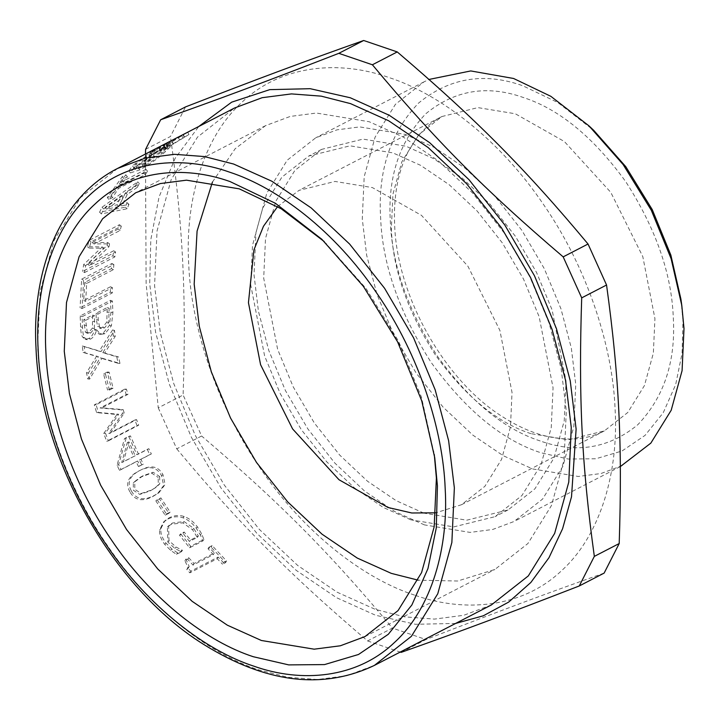 <?xml version="1.0" encoding="UTF-8"?>
<svg xmlns="http://www.w3.org/2000/svg" width="720" height="720" viewBox="0 0 720 720"><rect width="100%" height="100%" fill="white"/><g stroke="black" fill="none" stroke-linecap="round" stroke-linejoin="round"><path stroke-width="0.54" stroke-dasharray="3.6 2.7" d="M201.51 533.574L197.325 526.743C193.455 521.712 189.081 518.31 184.203 516.528C179.28 514.827 174.222 515.277 169.029 517.887L164.754 520.902L160.893 528.615C160.371 533.106 162.036 537.903 165.906 543.015L171.837 548.982L177.57 552.861L182.43 550.35L176.022 547.02L168.975 540.675L168.633 525.771L172.476 522.99L184.059 521.541L193.707 528.381L198.378 535.977L190.539 540.027L184.185 532.026L180.648 533.853L190.674 546.291L203.913 539.442L201.51 533.574L200.412 535.023L196.182 528.129C192.267 523.053 187.866 519.606 182.97 517.806C178.029 516.069 172.953 516.51 167.76 519.12L163.521 522.108L159.651 529.893C159.156 534.402 160.857 539.244 164.763 544.41L170.73 550.431L176.499 554.355L181.368 551.844L174.924 548.469L167.823 542.061L167.427 527.031L171.243 524.268L182.844 522.846L192.555 529.767L197.28 537.435L189.441 541.476L183.033 533.403L179.496 535.23L189.612 547.785L202.851 540.945L200.412 535.023M203.913 539.442L202.851 540.945M190.674 546.291L189.612 547.785M180.648 533.853L179.496 535.23M184.185 532.026L183.033 533.403M190.539 540.027L189.441 541.476M198.378 535.977L197.28 537.435M184.059 521.541L182.844 522.846M176.022 547.02L174.924 548.469M182.106 549.972L181.044 551.466M182.43 550.35L181.368 551.844M177.57 552.861L176.499 554.355M171.837 548.982L170.73 550.431M108.405 440.838L138.717 425.178L136.575 419.625L110.466 433.116L124.263 412.992L123.102 409.581L101.853 407.835L127.962 394.344L126.405 389.106L96.102 404.766L98.397 412.443L118.71 414.252L105.444 433.116L108.405 440.838L106.713 441.27L137.025 425.61L134.856 420.003L108.747 433.494L122.508 413.271L121.338 409.824L100.053 407.979L126.171 394.488L124.596 389.196L94.284 404.856L96.606 412.605L116.955 414.513L103.725 433.476L106.713 441.27M138.717 425.178L137.025 425.61M105.444 433.116L103.725 433.476M118.71 414.252L116.955 414.513M98.397 412.443L96.606 412.605M96.102 404.766L94.284 404.856M126.405 389.106L124.596 389.196M127.962 394.344L126.171 394.488M101.853 407.835L100.053 407.979M123.102 409.581L121.338 409.824M124.263 412.992L122.508 413.271M110.466 433.116L108.747 433.494M136.575 419.625L134.856 420.003M102.006 358.182L119.961 363.438L118.638 357.003L104.706 353.007L115.227 336.375L114.48 330.39L101.115 351.54L84.213 346.455L85.023 352.809L98.406 356.67L88.398 373.041L89.649 379.098L102.006 358.182L100.107 357.912L118.089 363.294L116.757 356.796L102.807 352.701L113.319 335.97L112.554 329.931L99.207 351.216L82.296 346.005L83.106 352.422L96.507 356.373L86.517 372.834L87.777 378.954L100.107 357.912M119.961 363.438L118.089 363.294M89.649 379.098L87.777 378.954M88.398 373.041L86.517 372.834M98.406 356.67L96.507 356.373M85.023 352.809L83.106 352.422M84.213 346.455L82.296 346.005M101.115 351.54L99.207 351.216M114.48 330.39L112.554 329.931M115.227 336.375L113.319 335.97M104.706 353.007L102.807 352.701M118.638 357.003L116.757 356.796M82.017 308.565L112.329 292.905L112.401 287.613L85.671 301.428L86.661 283.446L113.391 269.64L113.886 264.564L83.583 280.224L82.017 308.565L80.073 307.764L110.385 292.095L110.457 286.758L83.736 300.564L84.735 282.42L111.456 268.614L111.96 263.484L81.648 279.144L80.073 307.764M112.329 292.905L110.385 292.095M83.583 280.224L81.648 279.144M113.886 264.564L111.96 263.484M113.391 269.64L111.456 268.614M86.661 283.446L84.735 282.42M85.671 301.428L83.736 300.564M112.401 287.613L110.457 286.758M145.125 174.699L147.582 171.261L120.861 185.076L127.422 176.841L123.831 178.695L108.972 199.449L112.563 197.595L118.404 188.505L145.125 174.699L143.496 172.782L145.971 169.317L119.25 183.123L125.874 174.816L122.283 176.67L107.289 197.613L110.871 195.768L116.766 186.588L143.496 172.782M147.582 171.261L145.971 169.317M118.404 188.505L116.766 186.588M112.563 197.595L110.871 195.768M108.972 199.449L107.289 197.613M123.831 178.695L122.283 176.67M127.422 176.841L125.874 174.816M120.861 185.076L119.25 183.123M162 149.526L160.425 151.056L164.151 149.571L188.937 134.514L167.292 147.177L164.727 148.176L170.577 144.243L152.217 154.575L164.61 147.105L160.137 149.418L151.227 154.575L147.051 157.86L145.755 155.448L148.887 154.386L160.677 147.294L159.066 148.842L162.783 147.375L187.731 132.21L165.96 144.954L163.404 145.944L169.317 141.966L152.649 151.704L150.894 152.343L153.531 150.444L163.386 144.81L149.94 152.316L145.755 155.448L147.096 157.671L150.246 156.591L162 149.526L160.677 147.294M152.163 154.692L150.894 152.343L152.163 154.692M164.682 148.293L163.404 145.944L164.682 148.293M160.425 151.047L159.066 148.842L160.425 151.056M161.703 149.679L160.389 147.447M160.137 149.418L158.922 147.114M164.61 147.105L163.386 144.81M164.376 147.231L163.152 144.936M167.184 145.998L165.933 143.721M170.577 144.243L169.317 141.966M184.167 136.989L182.952 134.685M184.419 136.845L183.204 134.541M188.937 134.514L187.731 132.21M133.92 167.958L130.41 172.917L139.761 169.902C150.075 164.169 158.607 158.103 165.348 151.704L170.316 146.817L165.843 149.121L162.009 153.405C157.113 157.941 150.876 162.288 143.307 166.446L154.08 156.141L150.561 157.959L139.932 168.111L135.09 169.38L137.448 166.095L147.069 158.841L142.569 161.163L133.92 167.958L132.471 165.825L128.907 170.856L138.213 167.859C148.536 162.126 157.095 156.024 163.899 149.571L168.93 144.621L164.223 147.123L165.618 149.319L164.223 147.123L160.56 151.272C155.619 155.844 149.364 160.218 141.786 164.376L152.667 153.972L149.148 155.79L138.42 166.041L133.605 167.301L135.999 163.962L145.683 156.654L141.183 158.976L132.471 165.825M142.569 161.163L141.183 158.976M147.069 158.841L145.683 156.654M146.835 159.021L145.449 156.834M139.932 168.111L138.42 166.041M150.561 157.959L149.148 155.79M154.08 156.141L152.667 153.972M143.307 166.446L141.786 164.376M165.843 149.121L164.457 146.934M170.316 146.817L168.93 144.621M118.764 206.523L106.704 209.196L123.282 197.253L118.764 206.523L117 204.849L104.958 207.468L121.563 195.489L117 204.849M123.282 197.253L121.563 195.489M106.704 209.196L104.958 207.468M137.196 187.416L139.392 183.609L103.743 208.98L101.349 213.903L127.152 208.764L128.961 204.327L121.707 205.875L127.287 194.409L137.196 187.416L135.486 185.616L137.709 181.773L102.006 207.234L99.585 212.202L125.352 207.171L127.17 202.68L119.934 204.21L125.568 192.636L135.486 185.616M139.392 183.609L137.709 181.773M127.287 194.409L125.568 192.636M121.707 205.875L119.934 204.21M128.961 204.327L127.17 202.68M127.152 208.764L125.352 207.171M101.349 213.903L99.585 212.202M103.743 208.98L102.006 207.234M84.528 272.583L114.84 256.923L115.578 251.982L89.469 265.473L108.963 246.771L109.584 243.864L94.014 243.927L120.123 230.427L121.293 226.152L90.99 241.812L89.289 248.103L104.121 248.229L85.59 265.725L84.528 272.583L82.611 271.431L112.923 255.771L113.67 250.785L87.561 264.276L107.073 245.484L107.694 242.55L92.142 242.523L118.251 229.032L119.439 224.712L89.127 240.381L87.417 246.726L102.231 246.933L83.682 264.519L82.611 271.431M114.84 256.923L112.923 255.771M85.59 265.725L83.682 264.519M104.121 248.229L102.231 246.933M89.289 248.103L87.417 246.726M90.99 241.812L89.127 240.381M121.293 226.152L119.439 224.712M120.123 230.427L118.251 229.032M94.014 243.927L92.142 242.523M109.584 243.864L107.694 242.55M108.963 246.771L107.073 245.484M89.469 265.473L87.561 264.276M115.578 251.982L113.67 250.785M87.273 332.559L85.707 320.319L94.572 315.738L94.329 328.707L90.621 333.027L88.38 333.441L85.338 331.992L83.772 319.635L92.637 315.054L92.394 328.14L88.686 332.487L86.454 332.901L85.338 331.992M85.707 320.319L83.772 319.635M94.572 315.738L92.637 315.054M99.558 326.943L98.253 320.148L97.938 314.001L109.143 308.214L108.729 322.587L104.58 327.852L101.358 328.581L99.558 326.943L97.632 326.385L96.318 319.527L96.003 313.317L107.199 307.53L106.803 322.029L102.645 327.321L99.441 328.05L97.632 326.385M108.729 322.587L106.803 322.029M97.938 314.001L96.003 313.317M109.143 308.214L107.199 307.53M96.678 329.823L100.71 334.44L104.994 333.684L111.393 325.836L112.905 312.723L112.41 301.05L82.098 316.71L82.539 327.483C82.737 332.739 83.421 336.123 84.582 337.653L86.994 339.705L90.612 339.057C93.528 337.41 95.508 334.359 96.534 329.904L94.752 329.283L98.82 333.963L103.077 333.216L109.467 325.332L110.97 312.093L110.466 300.312L80.154 315.981L80.604 326.853C80.802 332.154 81.486 335.574 82.656 337.122L85.086 339.21L88.686 338.562C91.611 336.915 93.582 333.846 94.599 329.355L94.752 329.283M96.534 329.904L94.599 329.355M84.582 337.653L82.656 337.122M82.098 316.71L80.154 315.981M112.41 301.05L110.466 300.312M111.393 325.836L109.467 325.332M109.404 390.078L113.085 388.179L109.152 372.15L105.462 374.058L109.404 390.078L107.577 390.105L111.258 388.206L107.289 372.033L103.599 373.932L107.577 390.105M113.085 388.179L111.258 388.206M105.462 374.058L103.599 373.932M109.152 372.15L107.289 372.033M135.171 455.76L123.336 461.88L129.006 441.936L135.171 455.76L121.734 462.537L127.35 442.467L133.578 456.417M129.006 441.936L127.35 442.467M123.336 461.88L121.734 462.537M140.049 465.822L143.316 464.139L140.94 459.315L151.353 453.942L148.851 448.695L138.438 454.077L130.446 435.888L126.171 438.093L118.647 464.589L121.041 469.602L137.673 461.007L140.049 465.822L138.492 466.569L141.759 464.886L139.365 460.017L149.778 454.644L147.258 449.352L136.845 454.725L128.772 436.365L124.497 438.579L117.054 465.246L119.466 470.304L136.098 461.709L138.492 466.569M143.316 464.139L141.759 464.886M137.673 461.007L136.098 461.709M121.041 469.602L119.466 470.304M118.647 464.589L117.054 465.246M126.171 438.093L124.497 438.579M130.446 435.888L128.772 436.365M138.438 454.077L136.845 454.725M148.851 448.695L147.258 449.352M151.353 453.942L149.778 454.644M140.94 459.315L139.365 460.017M159.651 476.514L159.741 483.939L155.961 487.395L151.308 490.095L141.228 493.461L134.82 489.339L134.784 481.797L143.28 475.632L153.135 472.266L159.651 476.514L158.175 477.414L158.301 484.893L154.494 488.376L149.877 491.067L139.788 494.415L133.344 490.239L133.281 482.643L140.265 477.27L151.632 473.112L158.175 477.414M131.454 491.085C136.269 499.545 143.928 500.967 154.44 495.369L159.039 492.579L165.114 484.524L163.017 474.768C158.409 466.146 150.876 464.616 140.436 470.196C129.591 475.677 126.594 482.634 131.454 491.085L129.978 491.985C134.838 500.526 142.524 501.993 153.036 496.386L157.608 493.623L163.683 485.514L161.541 475.677C156.888 466.965 149.346 465.399 138.897 470.97C128.052 476.451 125.082 483.462 129.978 491.985M140.679 470.061L138.897 470.97L140.679 470.061M166.455 514.008L170.145 512.1L160.893 497.88L157.212 499.788L166.455 514.008L165.168 515.196L168.849 513.297L159.516 498.942L155.835 500.841L165.168 515.196M170.145 512.1L168.849 513.297M157.212 499.788L155.835 500.841M160.893 497.88L159.516 498.942M223.398 562.518L226.494 560.916L212.112 545.58L209.025 547.173L214.299 553.014L193.986 563.508L188.703 557.676L185.931 559.107L189.189 566.496L187.722 567.927L190.782 571.176L218.097 557.064L223.398 562.518L222.525 564.228L225.621 562.626L211.113 547.137L208.017 548.739L213.345 554.634L193.023 565.128L187.704 559.233L184.923 560.673L188.226 568.125L186.768 569.547L189.864 572.832L217.179 558.72L222.525 564.228M226.494 560.916L225.621 562.626M218.097 557.064L217.179 558.72M190.782 571.176L189.864 572.832M187.722 567.927L186.768 569.547M185.931 559.107L184.923 560.673M188.703 557.676L187.704 559.233M193.986 563.508L193.023 565.128M214.299 553.014L213.345 554.634M209.025 547.173L208.017 548.739M212.112 545.58L211.113 547.137M491.31 604.989L463.707 615.303L434.394 619.101L404.568 616.851L375.282 609.363L337.167 592.227L297.72 565.488L259.254 529.308L224.334 485.118L195.3 435.465L173.745 383.589L160.299 332.73L154.566 285.534L157.05 230.931L171.162 179.631L197.523 137.088L234.522 108.009M145.611 149.328L170.469 136.485L185.526 106.911M145.449 154.035L146.133 283.563L158.256 407.844L183.114 395.001C186.363 295.353 183.06 227.943 170.469 136.485M158.256 407.844L176.76 448.848L201.627 435.996L183.114 395.001M176.76 448.848C239.364 523.935 289.116 574.029 367.56 640.935L392.418 628.092C329.823 552.996 280.062 502.911 201.627 435.996M367.56 640.935L400.194 652.068M401.13 652.374L425.988 639.531L392.418 628.092M604.134 573.102C546.21 593.559 499.752 610.884 425.988 639.531M455.616 623.43L415.413 624.285L375.57 615.249L336.564 597.708L296.208 570.348L256.842 533.331L221.112 488.115L191.394 437.31L169.344 384.219L155.583 332.172L149.724 283.878L150.795 239.742L159.048 196.983L175.122 158.319L198.828 126.45M414.54 595.107C364.59 578.907 304.272 533.637 260.082 467.973C215.208 402.957 190.971 324.189 188.694 263.745C185.04 202.833 202.257 138.186 242.19 102.051C281.34 64.782 339.201 59.76 389.232 77.616C439.191 93.816 499.509 139.095 543.69 204.75C588.573 269.775 612.801 348.543 615.087 408.987C618.741 469.89 601.524 534.546 561.591 570.672C522.432 607.941 464.58 612.972 414.54 595.107M410.859 519.84L383.202 507.402L354.582 487.998L326.673 461.754L301.338 429.687L280.269 393.66L264.627 356.022L250.713 284.868L252.522 245.25L262.755 208.026L281.88 177.165L308.727 156.06L350.028 145.827L392.913 152.892L420.57 165.321L449.19 184.725L477.099 210.978L502.443 243.045L523.512 279.063L539.145 316.71L553.068 387.855L551.259 427.473L541.026 464.697L521.901 495.567L495.054 516.663L453.753 526.896L410.859 519.84M423.855 513.126L396.198 500.688L367.578 481.293L339.669 455.04L314.325 422.973L293.256 386.946L277.623 349.308L263.7 278.154L265.509 238.545L275.742 201.321L294.867 170.451L321.714 149.355L363.015 139.113L405.909 146.178L433.566 158.616L462.186 178.02L490.095 204.264L515.43 236.331L536.499 272.358L552.141 309.996L566.055 381.15L564.246 420.759L554.013 457.983L534.888 488.853L508.041 509.949L466.74 520.191L423.855 513.126M424.431 524.889L395.001 511.659L364.545 491.013L334.845 463.077L307.881 428.958L285.462 390.627L268.821 350.568L258.435 311.301L254.016 274.86L255.933 232.704L266.823 193.095L287.181 160.245L315.747 137.799L337.059 129.834L359.694 126.9L405.333 134.415L434.763 147.645L465.219 168.291L494.919 196.227L521.874 230.346L544.302 268.677L560.934 308.736L571.32 348.003L575.748 384.444L573.822 426.6L562.932 466.218L542.583 499.059L514.008 521.514L492.696 529.47L470.07 532.404L424.431 524.889M622.269 465.579L600.957 473.535L578.322 476.469L532.683 468.954L503.253 455.724L472.797 435.078L443.097 407.142L416.133 373.023L393.714 334.692L377.073 294.633L366.687 255.366L362.268 218.925L364.185 176.769L375.084 137.16L395.433 104.31L423.999 81.864L429.039 79.443M680.904 299.088L682.974 320.733L682.083 353.259L675.657 384.66L663.237 412.74L645.039 435.393L622.026 450.99L595.782 458.784L568.125 459.018L540.765 452.718C502.218 440.199 465.705 410.148 431.244 362.565C399.267 312.669 382.392 264.402 380.619 217.746C377.811 170.748 390.456 132.525 418.554 103.095C449.451 77.769 484.209 72 522.819 85.77L557.838 102.537L593.721 130.347M277.587 206.604L299.025 190.368L335.025 181.44L372.411 187.596L421.479 215.352L467.901 266.193L499.896 330.417L512.028 392.445L510.462 426.978L501.534 459.432L484.866 486.342L461.457 504.738L435.816 512.829M212.436 182.061L235.152 148.743L265.581 125.64L290.232 116.433L316.404 113.049L369.198 121.734L403.236 137.043L438.462 160.92L472.806 193.23L503.991 232.695L529.929 277.029L549.171 323.361L561.186 368.784L566.298 410.931L564.075 459.684L551.475 505.503L527.94 543.492L494.901 569.457L457.623 581.022L418.14 580.167M324.225 241.56L366.003 288.423L398.565 341.253L421.479 397.26L434.286 454.563M197.325 526.743L196.182 528.129M193.707 528.381L192.555 529.767M172.476 522.99L171.243 524.268M168.975 540.675L167.823 542.061M165.906 543.015L164.763 544.41M160.893 528.615L159.651 529.893M169.029 517.887L167.76 519.12M184.203 516.528L182.97 517.806M150.246 156.591L148.887 154.386M151.227 154.575L149.94 152.316M160.011 149.625L158.76 147.348M154.818 152.703L153.531 150.444M153.981 153.936L152.649 151.704M164.853 147.429L163.575 145.161M167.913 145.881L166.635 143.622M167.292 147.177L165.96 144.954M173.412 143.721L172.089 141.489M179.577 139.869L178.299 137.61M183.024 138.096L181.746 135.828M173.367 144.234L172.026 142.02M164.151 149.571L162.783 147.375M139.761 169.902L138.213 167.859M137.448 166.095L135.999 163.962M162.009 153.405L160.56 151.272M165.348 151.704L163.899 149.571M90.621 333.027L88.686 332.487M94.329 328.707L92.394 328.14M85.968 325.512L84.033 324.873M94.887 321.894L92.952 321.264M104.58 327.852L102.645 327.321M98.253 320.148L96.318 319.527M109.35 312.606L107.415 311.967M104.994 333.684L103.077 333.216M90.612 339.057L88.686 338.562M82.539 327.483L80.604 326.853M112.905 312.723L110.97 312.093M159.741 483.939L158.301 484.893M141.228 493.461L139.788 494.415M134.784 481.797L133.281 482.643M143.28 475.632L140.265 477.27M153.135 472.266L151.632 473.112M154.44 495.369L153.036 496.386M163.017 474.768L161.541 475.677M117.612 168.417L80.604 197.505L54.252 240.039L40.14 291.339L37.656 345.942C39.879 405.009 63.558 481.986 107.424 545.526C150.606 609.696 209.556 653.949 258.372 669.771L287.658 677.259L317.484 679.509L346.788 675.711L374.4 665.397M540.189 440.955C504.108 429.246 469.944 401.121 437.688 356.58C407.763 309.888 391.968 264.708 390.312 221.049C387.684 177.057 399.51 141.291 425.808 113.742C454.725 90.045 487.26 84.645 523.395 97.533C559.476 109.242 593.649 137.367 625.896 181.899C655.83 228.6 671.625 273.78 673.281 317.439C675.909 361.422 664.074 397.188 637.776 424.737C608.859 448.434 576.333 453.843 540.189 440.955M530.955 433.665C497.349 422.757 465.516 396.558 435.474 355.077C407.592 311.58 392.886 269.496 391.338 228.825L392.913 194.292L401.841 161.838L418.509 134.928L441.918 116.532L477.918 107.613L515.313 113.769L564.372 141.525L610.794 192.357L642.798 256.581L654.93 318.609L653.355 353.142L644.427 385.596L627.759 412.506L604.35 430.902L568.35 439.821L530.955 433.665M168.633 525.771L167.427 527.031M164.754 520.902L163.521 522.108M130.41 172.917L128.907 170.856M135.09 169.38L133.605 167.301M88.38 333.441L86.454 332.901M101.358 328.581L99.441 328.05M100.71 334.44L98.82 333.963M86.994 339.705L85.086 339.21M155.961 487.395L154.494 488.376M159.039 492.579L157.608 493.623M189.189 566.496L188.226 568.125M321.714 149.355L308.727 156.06M508.041 509.949L495.054 516.663M423.999 81.864L315.747 137.799M620.343 466.569L514.008 521.514M461.457 504.738L604.35 430.902C586.998 439.893 566.73 441.423 543.528 435.483C530.064 431.892 516.474 425.691 502.758 416.871C444.672 380.79 396.963 296.28 394.641 224.892C393.426 195.966 397.971 171.495 408.285 151.47L416.655 138.123C423.819 128.718 432.234 121.527 441.918 116.532L299.025 190.368M265.581 125.64L135.675 192.762M364.995 636.579L494.901 569.457M321.858 239.301L326.547 243.729M434.754 457.794L433.854 451.413"/><path stroke-width="1.08" d="M117.612 168.417L234.522 108.009L262.125 97.704L291.438 93.906L321.264 96.156L350.55 103.635L388.665 120.771L428.112 147.519L466.578 183.69L501.498 227.88L530.541 277.533L552.087 329.409L565.542 380.277L571.266 427.473L568.782 482.067L554.67 533.376L528.318 575.91L491.31 604.989L374.4 665.397L411.399 636.318L437.76 593.784L451.863 542.475L454.356 487.881L448.623 440.685L435.177 389.817L413.622 337.941L384.588 288.288L349.659 244.098L311.193 207.927L271.755 181.179L233.64 164.043L204.354 156.564L174.528 154.314L145.215 158.112L117.612 168.417C62.568 196.173 31.473 265.932 36 347.913C39.987 459.054 112.14 587.097 203.013 644.004C265.347 683.001 322.479 690.138 374.4 665.397M253.296 656.721C207.423 641.853 152.046 600.282 111.474 539.991C70.263 480.294 48.015 407.961 45.918 352.467C42.57 296.55 58.374 237.186 95.04 204.012C130.986 169.785 184.113 165.177 230.049 181.575L275.4 203.283L321.858 239.301L363.366 286.326L397.629 341.901L421.731 400.824L434.754 457.794L437.427 485.829L436.275 527.94L427.959 568.593L411.876 604.962L388.305 634.284L358.515 654.48L324.531 664.587L288.72 664.893L253.296 656.721M594.333 556.38C581.742 464.922 578.448 397.512 581.697 297.864L563.184 256.869C484.74 189.954 434.988 139.869 372.393 64.773L338.823 53.334C265.05 81.981 218.592 99.306 160.668 119.763L185.526 106.911C259.299 78.273 305.757 60.948 363.681 40.491L397.251 51.93C475.686 118.836 525.447 168.93 588.042 244.017L606.555 285.021C619.146 376.479 622.449 443.898 619.2 543.537L604.134 573.102L579.276 585.954L594.333 556.38L619.2 543.537M338.823 53.334L363.681 40.491M160.668 119.763L145.611 149.328L145.449 154.035M400.194 652.068L401.13 652.374C459.054 631.917 505.512 614.592 579.276 585.954M581.697 297.864L606.555 285.021M563.184 256.869L588.042 244.017M372.393 64.773L397.251 51.93M198.828 126.45L231.678 102.159L269.757 89.64L310.194 88.695L350.262 97.758L389.268 115.29L429.624 142.659L468.99 179.667L504.72 224.892L534.438 275.697L556.488 328.779L570.249 380.826L576.117 429.12L571.509 496.8L562.59 528.732L548.982 557.703L530.838 582.489L508.68 602.082L483.273 615.807L455.616 623.43M429.039 79.443L470.754 70.938L513.585 78.48L550.845 96.327L589.032 125.919L623.142 164.565L651.294 210.24L671.103 258.66L681.804 305.478L684 328.509L682.083 370.665L671.184 410.283L650.835 443.124L620.343 466.569M589.032 125.919L593.721 130.347L625.779 166.662L652.23 209.583L670.851 255.096L680.904 299.088L681.804 305.478M435.816 512.829L411.804 512.991L388.062 507.501L339.003 479.745L292.581 428.913L260.577 364.689L248.445 302.661L253.944 249.867L263.475 226.251L277.587 206.604M418.14 580.167L391.284 573.363L357.237 558.063L322.02 534.177L287.667 501.876L256.482 462.411L230.544 418.068L211.302 371.745L199.287 326.322L194.175 284.175L197.082 231.111L212.436 182.061M434.286 454.563L436.392 478.053L434.169 526.806L421.578 572.625L398.034 610.614L364.995 636.579L340.344 645.786L314.163 649.179L261.378 640.485L227.34 625.185L192.114 601.299L157.761 568.998L126.576 529.533L100.647 485.19L81.396 438.867L69.39 393.444L64.269 351.297L66.492 302.535L79.092 256.725L102.627 218.736L135.675 192.762L160.326 183.555L186.498 180.171L239.292 188.856L281.205 208.764L324.225 241.56M38.169 349.83C34.677 291.69 51.111 229.977 89.235 195.489C126.603 159.912 181.836 155.115 229.59 172.161C277.272 187.623 334.854 230.841 377.028 293.517C419.868 355.581 442.998 430.776 445.176 488.466C448.668 546.606 432.234 608.319 394.11 642.807C356.742 678.384 301.509 683.181 253.755 666.135C206.073 650.673 148.491 607.455 106.317 544.779C63.477 482.715 40.347 407.52 38.169 349.83"/></g></svg>
